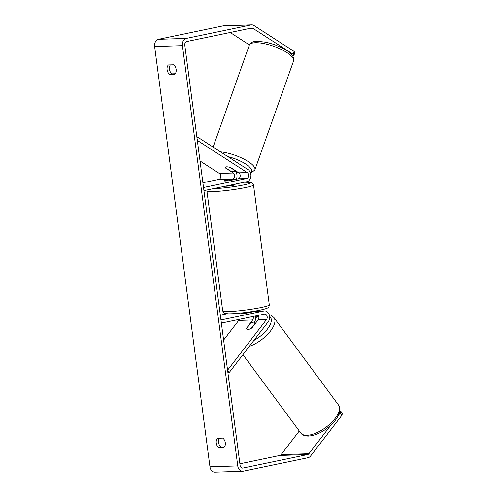 <?xml version="1.0" encoding="UTF-8"?>
<svg xmlns="http://www.w3.org/2000/svg" width="497" height="497" viewBox="0 0 497 497"><rect width="100%" height="100%" fill="white"/><g stroke="black" fill="none" stroke-linecap="round" stroke-linejoin="round"><path stroke-width="0.75" d="M226.607 166.837A5.281 1.603 19.5 0 1 230.832 167.675L238.827 172.838A3.168 2.386 -91.8 0 1 240.181 176.155A3.168 2.386 -91.8 0 1 238.231 178.808L229.62 180.604A5.281 0.454 172.5 0 1 223.954 180.889A5.281 0.454 172.5 0 1 224.06 180.778L232.671 178.988A3.168 2.386 88.2 0 0 234.621 176.329A3.168 2.386 88.2 0 0 233.267 173.012L225.271 167.856A5.281 1.603 19.5 0 1 225.234 167.39A5.281 1.603 19.5 0 1 226.607 166.837A5.281 1.603 19.5 0 1 230.068 167.421L235.211 170.738A5.281 1.603 19.5 0 1 235.18 170.925A5.281 1.603 19.5 0 1 233.807 171.477A5.281 1.603 19.5 0 1 230.347 170.893L225.203 167.576A5.281 1.603 19.5 0 1 225.234 167.39A5.281 1.603 19.5 0 1 226.607 166.837M246.568 178.541A3.168 2.386 -91.8 0 0 248.525 175.882A3.168 2.386 -91.8 0 0 247.171 172.565L197.321 140.403L198.328 137.557L248.177 169.725A6.337 4.765 -91.8 0 1 250.886 176.36A6.337 4.765 -91.8 0 1 246.984 181.666L203.932 190.637L203.522 187.506L246.568 178.541L238.231 178.808M200.03 160.985L219.37 173.459A3.168 2.386 -91.8 0 1 220.724 176.777A3.168 2.386 -91.8 0 1 218.767 179.436L202.894 182.741M236.355 179.2A6.337 4.765 88.2 0 0 235.18 170.925L235.311 170.564M198.328 137.557L196.955 137.601M253.11 316.459A3.168 2.386 -91.8 0 1 252.613 319.962L246.531 328.318M246.363 328.088A5.281 2.348 -36.4 0 0 246.587 328.939A5.281 2.348 -36.4 0 0 248.022 329.468A5.281 2.348 -36.4 0 0 251.923 327.914L258.173 319.782A3.168 2.386 88.2 0 0 258.235 315.39M264.628 310.898A6.337 4.765 88.2 0 0 264.006 310.973L220.96 319.944L221.37 323.069L264.416 314.104A3.168 2.386 88.2 0 1 264.727 314.067A3.168 2.386 88.2 0 1 267.013 316.011A3.168 2.386 88.2 0 1 266.516 319.515L227.57 370.178L229.254 372.458L268.2 321.795A6.337 4.765 88.2 0 0 269.194 314.794A6.337 4.765 88.2 0 0 264.628 310.898L256.284 311.172A6.337 4.765 88.2 0 0 255.663 311.246L247.059 313.035A5.281 0.454 172.5 0 1 241.393 313.327A5.281 0.454 172.5 0 1 241.499 313.216M223.607 340.06L238.715 320.41A3.168 2.386 88.2 0 0 239.243 319.347M227.011 313.787L220.333 315.179M252.054 311.557A6.337 4.765 -91.8 0 1 252.725 311.855M255.495 315.962A6.337 4.765 -91.8 0 1 254.321 322.211M229.254 372.458L227.881 372.508M253.644 322.149A5.281 2.348 -36.4 0 0 250.407 323.274L246.394 328.498A5.281 2.348 -36.4 0 0 246.587 328.939A5.281 2.348 -36.4 0 0 248.022 329.468A5.281 2.348 -36.4 0 0 251.258 328.343L255.272 323.118A5.281 2.348 -36.4 0 0 255.079 322.671A5.281 2.348 -36.4 0 0 253.644 322.149M224.364 447.07L218.835 447.66A5.281 3.448 78.2 0 1 216.257 443.032A5.281 3.448 78.2 0 1 217.599 438.279L222.712 438.112A5.281 3.448 78.2 0 1 225.29 442.74A5.281 3.448 78.2 0 1 223.948 447.499L218.835 447.66M221.177 447.176A5.281 3.448 78.2 0 1 218.605 442.541A5.281 3.448 78.2 0 1 219.531 438.217M170.384 64.89A5.281 3.448 -101.8 0 0 169.452 69.22A5.281 3.448 -101.8 0 0 172.03 73.848L169.682 74.339L174.801 74.177A5.281 3.448 -101.8 0 0 176.143 69.418A5.281 3.448 -101.8 0 0 173.565 64.79L168.446 64.952A5.281 3.448 -101.8 0 0 167.104 69.71A5.281 3.448 -101.8 0 0 169.682 74.339M172.03 73.848L175.211 73.749M293.062 54.241L294.069 51.402L294.864 52.595L293.857 55.434L293.062 54.241L252.917 28.335A3.168 2.386 88.2 0 0 251.805 28.018A3.168 2.386 88.2 0 0 251.494 28.056L186.717 41.549A3.168 2.386 88.2 0 0 184.785 45.165L240.107 465.416A3.168 2.386 88.2 0 0 242.561 468.087A3.168 2.386 88.2 0 0 242.871 468.056L307.643 454.556A3.168 2.386 88.2 0 0 308.917 453.711L330.977 425.01M294.069 51.402L253.924 25.496A6.337 4.765 88.2 0 0 251.706 24.85L223.905 25.745A6.337 4.765 88.2 0 0 223.283 25.819L158.506 39.313A6.337 4.765 88.2 0 0 154.635 46.55L209.958 466.795A6.337 4.765 88.2 0 0 214.859 472.15L242.66 471.255A6.337 4.765 88.2 0 0 243.281 471.181L308.059 457.687A6.337 4.765 88.2 0 0 310.6 455.998L341.961 415.194L340.277 412.908L340.681 411.112L339.774 411.143M251.706 24.85A6.337 4.765 88.2 0 0 251.084 24.925L186.307 38.418A6.337 4.765 88.2 0 0 182.436 45.656L237.759 465.9A6.337 4.765 88.2 0 0 242.66 471.255M340.681 411.112L342.365 413.398L341.961 415.194M239.896 463.776L279.842 455.451A3.168 2.386 88.2 0 0 281.116 454.606L299.269 430.992M338.451 415.293L340.277 412.908M293.857 55.434L292.398 55.484M249.407 44.91L230.173 32.498M225.098 186.226A5.281 0.454 -7.5 0 0 233.348 185.306A5.281 0.454 -7.5 0 0 235.106 184.729L235.031 184.157M234.416 179.541A5.281 0.454 -7.5 0 0 234.422 179.51A5.281 0.454 -7.5 0 0 229.552 179.697L223.961 180.865A5.281 0.454 -7.5 0 0 223.954 180.889A5.281 0.454 -7.5 0 0 228.825 180.703L234.422 179.51M246.263 313.141L246.195 312.619A5.281 0.454 -7.5 0 0 250.028 312.004A5.281 0.454 -7.5 0 0 251.401 311.656M251.811 311.594L251.867 312.035L251.799 311.594M233.267 173.012L219.37 173.459M232.671 178.988L218.767 179.436M247.171 172.565L238.827 172.838M264.006 310.973L255.663 311.246M252.613 319.962L238.715 320.41M266.516 319.515L258.173 319.782M307.09 435.273A23.489 10.456 143.6 0 1 300.704 432.937C302.07 434.999 304.698 436.043 308.581 436.08C316.502 435.341 324.299 431.334 331.965 424.059C335.32 420.729 337.662 417.381 338.985 414.026C339.451 410.944 341.265 410.889 338.5 405.043A23.489 10.456 143.6 0 1 330.896 423.115A23.489 10.456 143.6 0 1 307.09 435.273M255.694 317.633A20.849 9.281 143.6 0 1 258.713 316.409M249.283 346.403A23.489 10.456 -36.4 0 0 269.275 332.53A23.489 10.456 -36.4 0 0 273.94 317.564L338.5 405.043M269.536 316.353A20.849 9.281 143.6 0 1 253.861 340.445M237.759 465.9L209.958 466.795M182.436 45.656L154.635 46.55M308.917 453.711L281.116 454.606M307.643 454.556L279.842 455.451M242.871 468.056L242.25 468.075M252.917 28.335L249.618 28.447M251.084 24.925L223.283 25.819M186.307 38.418L158.506 39.313M293.565 60.92A23.489 7.144 -160.5 0 0 280.861 49.24A23.489 7.144 -160.5 0 0 255.408 42.723A23.489 7.144 -160.5 0 0 249.289 45.202C251.016 42.344 253.625 41.027 257.123 41.245L266.498 42.307L274.499 44.618L283.278 48.464C291.13 52.601 294.553 56.757 293.565 60.92L254.868 169.906L250.643 173.366M220.488 151.852A23.489 7.144 19.5 0 1 244.331 159.307A23.489 7.144 19.5 0 1 254.868 169.906M250.413 172.652A20.849 6.343 -160.5 0 0 246.854 164.818A20.849 6.343 -160.5 0 0 227.788 156.567M236.156 172.31A20.849 6.343 -160.5 0 0 238.939 172.913M269.293 304.878L253.507 184.959A23.489 2.019 172.5 0 1 245.686 187.524A23.489 2.019 172.5 0 1 220.792 191.115A23.489 2.019 172.5 0 1 206.932 191.09L222.718 311.01A23.489 2.019 -7.5 0 0 236.578 311.041A23.489 2.019 -7.5 0 0 261.472 307.444A23.489 2.019 -7.5 0 0 269.293 304.878C269.026 306.686 268.666 307.562 268.225 307.506C268.132 307.531 268.144 308.364 260.273 310.085C251.041 312.01 235.572 313.949 228.036 313.824C223.401 312.855 225.234 314.868 222.718 311.01M213.418 188.661A20.849 1.795 -7.5 0 0 243.605 184.971A20.849 1.795 -7.5 0 0 244.244 182.237M255.682 317.279L258.589 316.055M242.934 354.665L300.704 432.937M255.079 322.671L255.508 323.255M273.94 317.564L271.051 315.278L269.157 314.669M213.114 147.1L249.289 45.202M236.237 172.471L239.181 173.118M253.507 184.959L252.712 183.337L251.053 182.436L244.362 182.213M241.393 313.327L241.343 312.967M207 189.997L206.932 191.09"/></g></svg>
